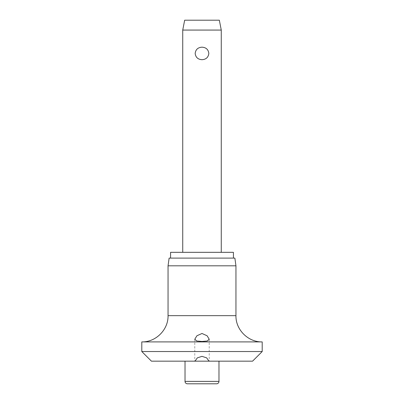 <?xml version="1.0" encoding="UTF-8"?>
<svg xmlns="http://www.w3.org/2000/svg" width="404" height="404" viewBox="0 0 404 404"><rect width="100%" height="100%" fill="white"/><g stroke="black" fill="none" stroke-linecap="round" stroke-linejoin="round"><path stroke-width="0.3" stroke-dasharray="2.02 1.52" d="M151.434 361.166L252.566 361.166M141.799 351.536L262.201 351.536M141.799 341.9L262.201 341.9M168.049 265.812L235.951 265.812M169.13 258.106L234.87 258.106M170.574 252.328L233.426 252.328M195.036 361.166L194.779 361.166L195.036 361.166M182.734 30.073L221.266 30.073M202 47.177C197.935 47.43 195.662 49.515 195.172 53.434C195.662 57.353 197.935 59.439 202 59.691C206.065 59.439 208.338 57.353 208.828 53.434C208.338 49.515 206.065 47.43 202 47.177M184.663 20.2L219.337 20.2M187.431 383.8L216.569 383.8M208.964 361.166L209.222 361.166L208.964 361.166M168.049 315.655L235.951 315.655M185.022 381.391L218.978 381.391M194.779 339.249L194.779 361.166M209.222 339.249L209.222 361.166"/><path stroke-width="0.61" d="M202 356.348L206.676 357.868L208.964 361.166L195.036 361.166L197.324 357.868L202 356.348M195.036 361.166L151.434 361.166L141.799 351.536L262.201 351.536L252.566 361.166L208.964 361.166M141.799 341.9C155.828 342.264 168.407 329.679 168.049 315.655L235.951 315.655C235.593 329.679 248.172 342.264 262.201 341.9L141.799 341.9L141.799 351.536M202 341.456L196.798 341.011L194.779 339.249L196.925 335.754L202 333.482L207.106 335.78L209.222 339.249L207.202 341.011L202 341.456M168.049 265.812L169.13 258.106L234.87 258.106L235.951 265.812L168.049 265.812L168.049 315.655M233.426 258.106L233.426 252.328L170.574 252.328L170.574 258.106M218.978 381.391A2.409 2.409 0 0 1 216.569 383.8L187.431 383.8A2.409 2.409 0 0 1 185.022 381.391L218.978 381.391L218.978 361.166M182.734 30.073L184.663 20.2L219.337 20.2L221.266 30.073L182.734 30.073L182.734 252.328M202 59.691C197.935 59.439 195.662 57.353 195.172 53.434C195.662 49.515 197.935 47.43 202 47.177C206.065 47.43 208.338 49.515 208.828 53.434C208.338 57.353 206.065 59.439 202 59.691M185.022 361.166L185.022 381.391M221.266 30.073L221.266 252.328M235.951 315.655L235.951 265.812M262.201 351.536L262.201 341.9"/></g></svg>
